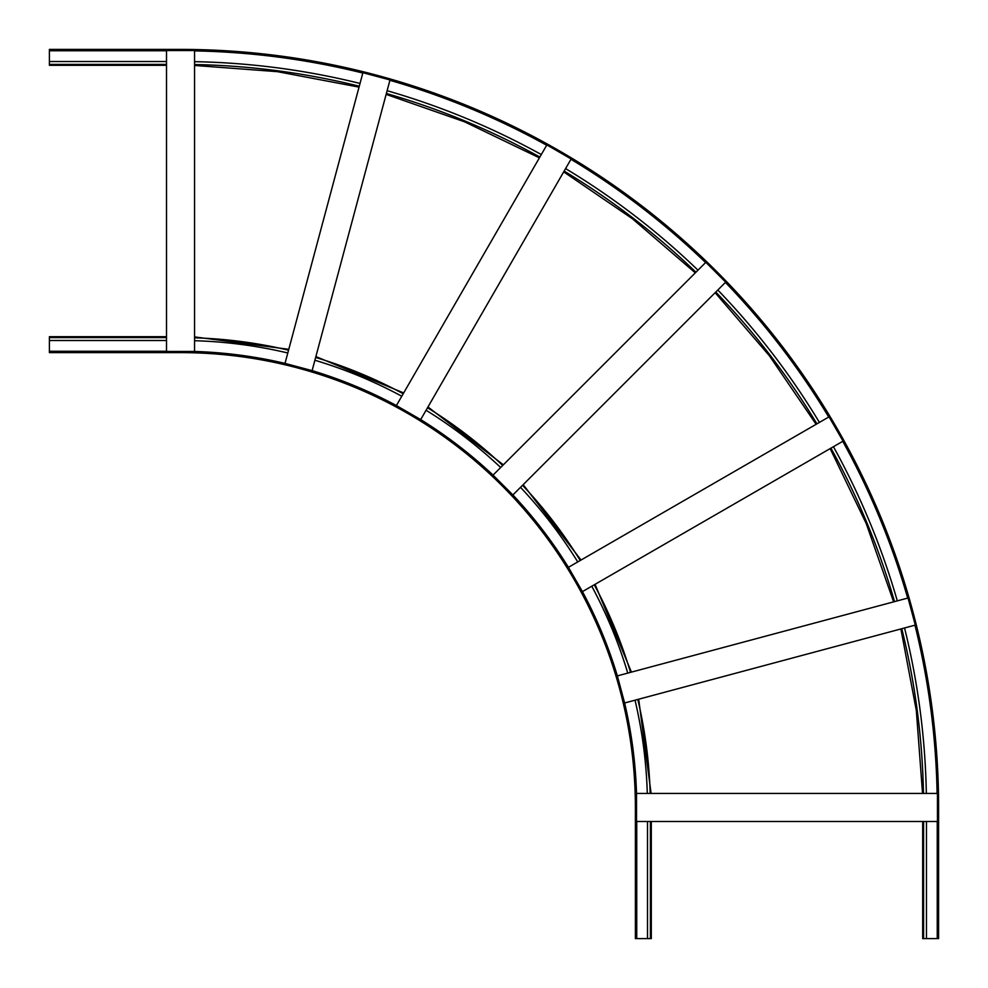 <?xml version="1.0" encoding="UTF-8"?>
<svg xmlns="http://www.w3.org/2000/svg" width="988" height="988" viewBox="0 0 988 988"><rect width="100%" height="100%" fill="white"/><g stroke="black" fill="none" stroke-linecap="round" stroke-linejoin="round"><path stroke-width="1.48" d="M636.519 793.438L636.519 821.485L937.464 821.485L937.464 793.438L636.519 793.438A456.197 456.197 0 0 0 624.614 702.987L617.352 675.891A456.197 456.197 0 0 0 582.451 591.614L568.409 567.322A456.197 456.197 0 0 0 512.883 494.939L493.049 475.117A456.197 456.197 0 0 0 420.678 419.579L396.386 405.562A456.197 456.197 0 0 0 312.109 370.636L285.013 363.386A456.197 456.197 0 0 0 194.562 351.469L166.515 351.481L166.515 50.536L194.562 50.536L194.562 351.481M926.472 821.485L926.472 938.6L938.6 938.6L938.6 807.455A758.055 758.055 0 0 0 180.545 49.4L49.4 49.4L49.4 50.314L180.545 50.314A757.141 757.141 0 0 1 937.686 807.455L937.686 938.6M923.595 821.485L923.595 938.6L922.681 938.6L926.472 938.6M647.51 821.485L647.51 938.6L635.383 938.6L635.383 807.455A454.838 454.838 0 0 0 180.545 352.617L49.4 352.617L49.4 351.716L180.545 351.716A455.74 455.74 0 0 1 636.284 807.455L636.284 938.6M650.388 821.485L650.388 938.6L651.302 938.6L647.51 938.6M582.438 591.614L843.073 441.142L829.043 416.85L568.409 567.322M833.44 446.7A745.928 745.928 0 0 1 897.302 600.889M627.763 673.1A466.966 466.966 0 0 0 591.775 586.23M624.614 702.987L915.296 625.095L908.046 597.999L617.352 675.891M904.551 627.973A745.928 745.928 0 0 1 926.336 793.438M647.301 793.438A466.966 466.966 0 0 0 635.025 700.196M420.678 419.591L571.15 158.957L546.858 144.927L396.386 405.562M565.581 168.59A745.928 745.928 0 0 1 697.985 270.181M500.669 467.497A466.966 466.966 0 0 0 426.063 410.255M512.883 494.951L725.686 282.148L705.852 262.314L493.049 475.117M717.819 290.015A745.928 745.928 0 0 1 819.41 422.419M577.745 561.937A466.966 466.966 0 0 0 520.503 487.331M312.109 370.648L390.001 79.954L362.905 72.704L285.013 363.386M387.111 90.698A745.928 745.928 0 0 1 541.301 154.56M401.77 396.225A466.966 466.966 0 0 0 314.9 360.237M194.562 61.664A745.928 745.928 0 0 1 360.027 83.449M166.515 61.528L49.4 61.528L49.4 50.314M166.515 64.405L49.4 64.405L49.4 65.319L49.4 61.528M287.804 352.975A466.966 466.966 0 0 0 194.562 340.699M166.515 340.49L49.4 340.49L49.4 351.716M166.515 337.612L49.4 337.612L49.4 336.698L49.4 340.49M830.933 448.144A743.05 743.05 0 0 1 894.51 601.63M630.542 672.359A469.843 469.843 0 0 0 594.27 584.785M901.772 628.726A743.05 743.05 0 0 1 923.459 793.438M650.178 793.438A469.843 469.843 0 0 0 637.803 699.455M564.148 171.085A743.05 743.05 0 0 1 695.947 272.219M502.707 465.459A469.843 469.843 0 0 0 427.508 407.748M715.781 292.053A743.05 743.05 0 0 1 816.915 423.852M580.252 560.492A469.843 469.843 0 0 0 522.541 485.293M386.37 93.49A743.05 743.05 0 0 1 539.856 157.067M403.215 393.73A469.843 469.843 0 0 0 315.641 357.458M194.562 64.541A743.05 743.05 0 0 1 359.274 86.228M194.562 50.894A756.697 756.697 0 0 1 362.806 73.038M389.902 80.3A756.697 756.697 0 0 1 546.685 145.248M570.965 159.266A756.697 756.697 0 0 1 705.593 262.573M725.427 282.407A756.697 756.697 0 0 1 828.734 417.035M842.752 441.315A756.697 756.697 0 0 1 907.7 598.098M914.962 625.194A756.697 756.697 0 0 1 937.106 793.438M166.515 50.759L49.4 50.759M937.242 821.485L937.242 938.6M288.545 350.197A469.843 469.843 0 0 0 194.562 337.822M636.741 821.485L636.741 938.6M166.515 351.259L49.4 351.259M194.562 65.455L277.418 71.667L359.039 87.105M386.135 94.366L464.545 121.808L539.399 157.845M563.691 171.875L632.332 218.681L695.305 272.861M715.139 292.695L769.319 355.668L816.125 424.309M830.155 448.601L866.192 523.455L893.634 601.865M900.895 628.961L916.333 710.582L922.545 793.438M166.515 65.319L49.4 65.319M922.681 821.485L922.681 938.6M651.092 793.438L638.68 699.22M631.431 672.124L595.06 584.328M581.03 560.035L523.183 484.651M503.349 464.817L427.965 406.97M403.672 392.94L315.876 356.569M288.78 349.32L194.562 336.908M651.302 821.485L651.302 938.6M166.515 336.698L49.4 336.698"/></g></svg>
